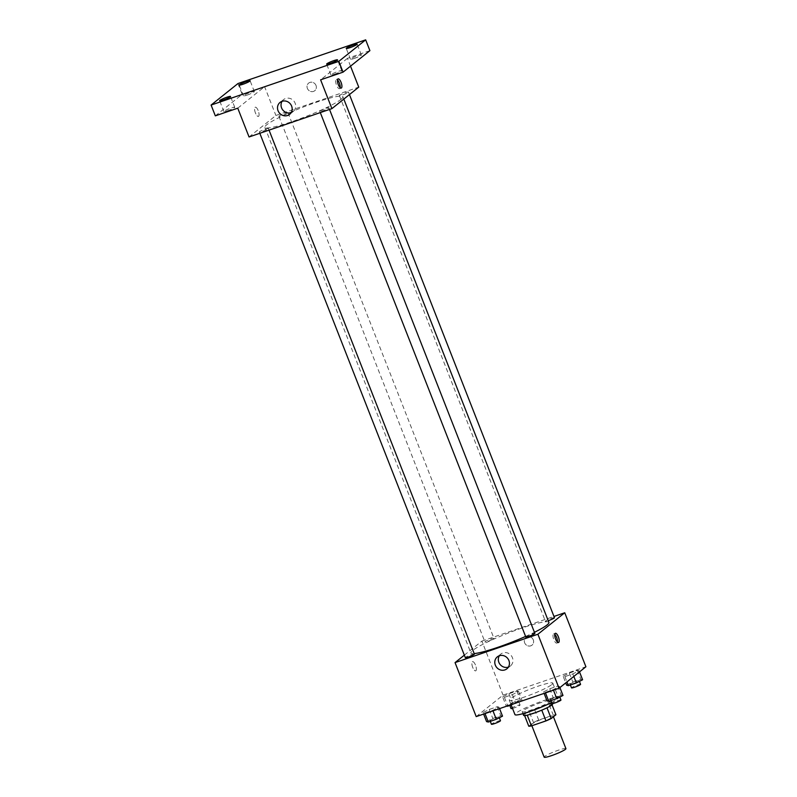 <?xml version="1.0" encoding="UTF-8"?>
<svg xmlns="http://www.w3.org/2000/svg" width="797" height="797" viewBox="0 0 797 797"><rect width="100%" height="100%" fill="white"/><g stroke="black" fill="none" stroke-linecap="round" stroke-linejoin="round"><path stroke-width="0.6" stroke-dasharray="3.98 2.99" d="M565.92 748.622A11.676 1.365 -21.4 0 0 554.543 751.621A11.676 1.365 -21.4 0 0 544.172 757.15M552.7 716.941A11.676 1.365 -21.4 0 0 553.218 716.224A11.676 1.365 -21.4 0 0 541.85 719.213A11.676 1.365 -21.4 0 0 531.469 724.752A11.676 1.365 -21.4 0 0 540.894 722.5A11.676 1.365 -21.4 0 0 552.7 716.941M528.77 726.206L533.482 722.441A15.073 1.763 -21.4 0 1 538.712 720.06L553.248 715.088A15.073 1.763 -21.4 0 1 555.917 714.76M538.712 720.06L534.478 709.26L549.013 704.289L553.248 715.088M552.042 704.867L551.683 703.96L547.001 707.796M551.683 703.96A15.073 1.763 -21.4 0 0 549.013 704.289M534.478 709.26A15.073 1.763 -21.4 0 0 529.248 711.641L533.482 722.441M546.971 707.736A15.073 1.763 -21.4 0 1 541.741 710.107L527.206 715.078A15.073 1.763 -21.4 0 1 524.536 715.407L529.248 711.641M523.609 715.367A15.571 1.823 158.6 0 1 542.588 706.102A15.571 1.823 158.6 0 1 552.61 704M541.173 702.506A15.571 1.823 -21.4 0 0 522.204 711.771A15.571 1.823 -21.4 0 0 534.767 708.762A15.571 1.823 -21.4 0 0 550.508 701.36A15.571 1.823 -21.4 0 0 551.205 700.404A15.571 1.823 -21.4 0 0 541.173 702.506M551.494 702.526A23.362 2.73 -21.4 0 0 557.412 698.999A23.362 2.73 -21.4 0 0 558.448 697.564A23.362 2.73 -21.4 0 0 535.704 703.542A23.362 2.73 -21.4 0 0 514.952 714.61M551.773 684.593A23.362 2.73 -21.4 0 0 552.809 683.159A23.362 2.73 -21.4 0 0 530.065 689.146A23.362 2.73 -21.4 0 0 509.303 700.204A23.362 2.73 -21.4 0 0 528.152 695.711A23.362 2.73 -21.4 0 0 551.773 684.593M502.648 696.917L508.875 693.759L516.845 691.029L518.588 691.457L512.371 694.615L504.391 697.335L502.648 696.917L508.875 693.759L516.845 691.029L518.588 691.457L512.371 694.615L504.391 697.335L502.648 696.917L506.175 705.913L512.401 702.755L520.371 700.025L522.115 700.453L511.266 705.196M483.042 712.608L489.268 709.45L497.238 706.72L498.992 707.148L492.765 710.306L484.795 713.036L483.042 712.608L489.268 709.45L497.238 706.72L498.992 707.148L492.765 710.306L484.795 713.036L483.042 712.608L483.62 714.072M476.207 716.603L503.056 695.114L585.905 666.76M563.13 676.215L569.347 673.067L577.317 670.337L579.07 670.765L572.844 673.923L564.874 676.643L563.13 676.215L569.347 673.067L577.317 670.337L579.07 670.765L572.844 673.923L564.874 676.643L563.13 676.215L565.74 682.899M543.524 691.916L549.751 688.757L557.721 686.028L559.464 686.456L553.248 689.614L545.268 692.344L543.524 691.916L549.751 688.757L557.721 686.028L559.464 686.456L553.248 689.614L545.268 692.344L543.524 691.916L544.102 693.38M464.342 655.154L481.896 641.107L503.056 695.114M481.896 641.107L553.965 616.45M533.283 639.861A4.872 4.523 -128.7 0 0 525.92 637.53A4.872 4.523 -128.7 0 0 525.432 644.165A4.872 4.523 -128.7 0 0 533.283 639.861A4.872 4.523 -128.7 0 0 525.92 637.53A4.872 4.523 -128.7 0 0 525.432 644.165A4.872 4.523 -128.7 0 0 533.273 639.861M548.894 622.397A41.892 4.892 -21.4 0 0 508.107 633.127A41.892 4.892 -21.4 0 0 470.888 652.972A41.892 4.892 -21.4 0 0 474.175 653.58M525.592 636.434A41.892 4.892 -21.4 0 0 534.428 632.3M474.384 654.098A4.872 0.568 -21.4 0 0 469.642 655.343A4.872 0.568 -21.4 0 0 465.318 657.655M493.771 638.706A4.872 0.568 -21.4 0 0 493.991 638.407A4.872 0.568 -21.4 0 0 489.248 639.652A4.872 0.568 -21.4 0 0 484.925 641.954A4.872 0.568 -21.4 0 0 488.85 641.017A4.872 0.568 -21.4 0 0 493.771 638.706M554.463 617.715A4.872 0.568 -21.4 0 0 549.731 618.96A4.872 0.568 -21.4 0 0 545.407 621.261A4.872 0.568 -21.4 0 0 548.236 620.704M525.801 636.962A4.872 0.568 158.6 0 1 526.02 636.654A4.872 0.568 158.6 0 1 530.941 634.342A4.872 0.568 158.6 0 1 534.867 633.406M475.879 670.755A4.872 1.704 71.1 0 0 475.62 665.415A4.872 1.704 71.1 0 0 472.541 661.649A4.872 1.704 71.1 0 0 472.501 666.81A4.872 1.704 71.1 0 0 475.689 670.865A4.872 1.704 71.1 0 0 475.879 670.755A4.872 1.704 71.1 0 0 475.62 665.415A4.872 1.704 71.1 0 0 472.541 661.649A4.872 1.704 71.1 0 0 472.511 666.81A4.872 1.704 71.1 0 0 475.689 670.865A4.872 1.704 71.1 0 0 475.879 670.755M557.412 642.083A4.872 1.704 -108.9 0 1 556.794 643.109A4.872 1.704 -108.9 0 1 553.716 639.343A4.872 1.704 -108.9 0 1 553.457 634.004A4.872 1.704 -108.9 0 1 553.646 633.904A4.872 1.704 -108.9 0 1 554.762 634.332M499.34 655.752A7.651 7.123 51.3 0 1 500.865 654.028A7.651 7.123 51.3 0 1 512.431 657.674A7.651 7.123 51.3 0 1 510.429 665.973A7.651 7.123 51.3 0 1 508.416 667.079M341.046 99.346A41.892 4.892 -21.4 0 0 342.909 96.766A41.892 4.892 -21.4 0 0 302.113 107.495A41.892 4.892 -21.4 0 0 264.893 127.341A41.892 4.892 -21.4 0 0 298.696 119.261A41.892 4.892 -21.4 0 0 341.046 99.346M320.025 111.032A4.872 0.568 158.6 0 1 324.947 108.711A4.872 0.568 158.6 0 1 328.872 107.774A4.872 0.568 158.6 0 1 324.548 110.086A4.872 0.568 158.6 0 1 319.806 111.331A4.872 0.568 158.6 0 1 320.025 111.032M287.777 113.074A4.872 0.568 -21.4 0 0 287.996 112.775A4.872 0.568 -21.4 0 0 283.254 114.021A4.872 0.568 -21.4 0 0 278.93 116.332A4.872 0.568 -21.4 0 0 282.855 115.386A4.872 0.568 -21.4 0 0 287.777 113.074M348.259 92.382A4.872 0.568 -21.4 0 0 348.478 92.083A4.872 0.568 -21.4 0 0 343.736 93.329A4.872 0.568 -21.4 0 0 339.412 95.63A4.872 0.568 -21.4 0 0 343.338 94.694A4.872 0.568 -21.4 0 0 348.259 92.382M268.171 128.765A4.872 0.568 -21.4 0 0 268.39 128.466A4.872 0.568 -21.4 0 0 263.658 129.722A4.872 0.568 -21.4 0 0 259.334 132.023A4.872 0.568 -21.4 0 0 263.259 131.087A4.872 0.568 -21.4 0 0 268.171 128.765M249.053 136.974L275.901 115.475L358.75 87.132M237.944 83.555L242.178 94.355L264.614 86.674L275.901 115.475M350.531 66.161L347.462 58.33L369.908 50.649M316.001 85.428A4.872 4.523 -128.7 0 0 308.638 83.107A4.872 4.523 -128.7 0 0 308.15 89.732A4.872 4.523 -128.7 0 0 316.001 85.428A4.872 4.523 -128.7 0 0 308.638 83.107A4.872 4.523 -128.7 0 0 308.15 89.732A4.872 4.523 -128.7 0 0 316.001 85.428M237.765 108.173L264.614 86.674M258.597 116.322A4.872 1.704 71.1 0 0 258.338 110.992A4.872 1.704 71.1 0 0 255.259 107.216A4.872 1.704 71.1 0 0 255.229 112.377A4.872 1.704 71.1 0 0 258.407 116.432A4.872 1.704 71.1 0 0 258.597 116.322A4.872 1.704 71.1 0 0 258.338 110.992A4.872 1.704 71.1 0 0 255.259 107.216A4.872 1.704 71.1 0 0 255.229 112.377A4.872 1.704 71.1 0 0 258.407 116.432A4.872 1.704 71.1 0 0 258.597 116.322M347.462 58.33L320.613 79.83M340.14 87.65A4.872 1.704 -108.9 0 1 339.522 88.676A4.872 1.704 -108.9 0 1 336.434 84.91A4.872 1.704 -108.9 0 1 336.175 79.57A4.872 1.704 -108.9 0 1 336.364 79.471A4.872 1.704 -108.9 0 1 337.49 79.899M282.058 101.319A7.651 7.123 51.3 0 1 283.583 99.595A7.651 7.123 51.3 0 1 295.159 103.251A7.651 7.123 51.3 0 1 293.157 111.55A7.651 7.123 51.3 0 1 291.134 112.656M247.229 95.052A5.838 0.677 -21.4 0 0 254.343 91.585A5.838 0.677 -21.4 0 0 248.664 93.08A5.838 0.677 -21.4 0 0 243.474 95.839A5.838 0.677 -21.4 0 0 247.229 95.052M227.633 110.753A5.838 0.677 -21.4 0 0 234.746 107.276A5.838 0.677 -21.4 0 0 229.058 108.771A5.838 0.677 -21.4 0 0 223.867 111.54A5.838 0.677 -21.4 0 0 227.633 110.753M215.329 115.854L242.178 94.355M354.247 58.44A5.838 0.677 -21.4 0 0 361.36 54.963A5.838 0.677 -21.4 0 0 355.671 56.457A5.838 0.677 -21.4 0 0 350.481 59.227A5.838 0.677 -21.4 0 0 354.247 58.44M334.64 74.131A5.838 0.677 -21.4 0 0 341.754 70.664A5.838 0.677 -21.4 0 0 336.075 72.158A5.838 0.677 -21.4 0 0 330.885 74.918A5.838 0.677 -21.4 0 0 334.64 74.131M547.051 700.912L553.277 697.754L561.247 695.034L562.991 695.462M559.335 696.708A4.872 0.568 -21.4 0 0 559.554 696.409A4.872 0.568 -21.4 0 0 554.812 697.654A4.872 0.568 -21.4 0 0 550.488 699.965A4.872 0.568 -21.4 0 0 554.413 699.019A4.872 0.568 -21.4 0 0 559.335 696.708M549.751 688.757L553.277 697.754M557.721 686.028L561.247 695.034M559.464 686.456L559.902 687.582M553.248 689.614L553.467 690.172M545.268 692.344L545.487 692.902M560.968 700.005A4.872 0.568 -21.4 0 0 556.226 701.26A4.872 0.568 -21.4 0 0 551.903 703.562M486.568 721.604L492.795 718.456L500.765 715.726L502.518 716.154M498.862 717.4A4.872 0.568 -21.4 0 0 499.071 717.101A4.872 0.568 -21.4 0 0 494.339 718.346A4.872 0.568 -21.4 0 0 490.016 720.657A4.872 0.568 -21.4 0 0 493.941 719.721A4.872 0.568 -21.4 0 0 498.862 717.4M489.268 709.45L492.795 718.456M497.238 706.72L500.765 715.726M498.992 707.148L499.56 708.613M492.765 710.306L492.984 710.864M484.795 713.036L485.014 713.594M500.486 720.707A4.872 0.568 -21.4 0 0 495.744 721.952A4.872 0.568 -21.4 0 0 491.42 724.254M566.657 685.221L572.874 682.063L580.854 679.333L582.597 679.761M578.941 681.017A4.872 0.568 -21.4 0 0 579.16 680.718A4.872 0.568 -21.4 0 0 574.418 681.963A4.872 0.568 -21.4 0 0 570.094 684.264A4.872 0.568 -21.4 0 0 574.019 683.328A4.872 0.568 -21.4 0 0 578.941 681.017M569.347 673.067L572.874 682.063M577.317 670.337L580.854 679.333M579.07 670.765L579.509 671.881M572.844 673.923L573.83 676.434M564.874 676.643L566.946 681.943M580.565 684.314A4.872 0.568 -21.4 0 0 575.832 685.559A4.872 0.568 -21.4 0 0 571.509 687.871M506.922 706.092L506.175 705.913M518.458 701.709A4.872 0.568 -21.4 0 0 518.678 701.41A4.872 0.568 -21.4 0 0 513.935 702.655A4.872 0.568 -21.4 0 0 509.612 704.956A4.872 0.568 -21.4 0 0 513.537 704.02A4.872 0.568 -21.4 0 0 518.458 701.709M508.875 693.759L512.401 702.755M516.845 691.029L520.371 700.025M518.588 691.457L522.115 700.453M512.371 694.615L515.898 703.612M504.391 697.335L507.719 705.823M512.521 708.413A4.872 0.568 -21.4 0 0 519.873 705.305A4.872 0.568 -21.4 0 0 520.092 705.006A4.872 0.568 -21.4 0 0 515.35 706.252A4.872 0.568 -21.4 0 0 511.026 708.563M553.427 716.752L553.218 716.224M531.858 725.738L531.469 724.752M522.204 711.771L522.942 713.664M551.205 700.404L552.46 703.612M509.303 700.204L511.056 704.678M552.809 683.159L558.448 697.564M556.794 643.109L558.538 642.512M553.646 633.904L555.389 633.306M500.865 654.028L497.328 656.858M510.429 665.973L506.892 668.813M264.893 127.341L470.888 652.972M342.909 96.766L343.816 99.087M329.52 109.438L328.872 107.774M320.304 112.596L319.806 111.331M278.93 116.332L484.925 641.954M287.996 112.775L493.991 638.407M339.412 95.63L545.407 621.261M348.478 92.083L349.455 94.574M259.334 132.023L259.822 133.288M268.39 128.466L269.047 130.13M339.522 88.676L341.255 88.078M336.364 79.471L338.107 78.873M283.583 99.595L280.046 102.424M293.157 111.55L289.62 114.379M254.343 91.585L250.119 80.776M243.474 95.839L239.239 85.04M361.36 54.963L357.126 44.164M350.481 59.227L346.247 48.428M341.754 70.664L337.52 59.855M330.885 74.918L326.65 64.119M234.746 107.276L230.512 96.477M223.867 111.54L219.633 100.731M550.488 699.965L550.767 700.663M559.554 696.409L559.813 697.066M490.016 720.657L490.285 721.365M499.071 717.101L499.33 717.768M570.094 684.264L570.373 684.972M579.16 680.718L579.419 681.375M509.612 704.956L509.891 705.664M518.678 701.41L520.092 705.006"/><path stroke-width="1.2" d="M531.858 725.738L544.172 757.15A11.676 1.365 -21.4 0 0 553.586 754.898A11.676 1.365 -21.4 0 0 565.402 749.349A11.676 1.365 -21.4 0 0 565.92 748.622L553.427 716.752M541.761 710.167L545.975 720.916L531.44 725.888A15.073 1.763 -21.4 0 1 528.77 726.206L524.615 715.606M552.042 704.867L555.917 714.76L551.205 718.535A15.073 1.763 -21.4 0 1 545.975 720.916M547.001 707.796L551.205 718.535M552.46 703.612L552.61 704A15.571 1.823 158.6 0 1 538.772 711.382A15.571 1.823 158.6 0 1 523.609 715.367L522.942 713.664M527.245 715.168L531.44 725.888M511.056 704.678L514.952 714.61A23.362 2.73 -21.4 0 0 528.441 711.98A23.362 2.73 -21.4 0 0 551.494 702.526M553.965 616.45L564.744 612.763L585.905 666.76L559.056 688.259L476.207 716.603L455.047 662.606L464.342 655.154M534.428 632.3A41.892 4.892 -21.4 0 0 547.041 624.978A41.892 4.892 -21.4 0 0 548.894 622.397L343.816 99.087M474.175 653.58A41.892 4.892 -21.4 0 0 525.592 636.434M564.744 612.763L537.895 634.253L455.047 662.606M259.822 133.288L465.318 657.655A4.872 0.568 -21.4 0 0 469.244 656.718A4.872 0.568 -21.4 0 0 474.165 654.397A4.872 0.568 -21.4 0 0 474.384 654.098L269.047 130.13M548.236 620.704A4.872 0.568 -21.4 0 0 554.254 618.014A4.872 0.568 -21.4 0 0 554.463 617.715L349.455 94.574M329.52 109.438L534.867 633.406A4.872 0.568 158.6 0 1 530.543 635.707A4.872 0.568 158.6 0 1 525.801 636.962L320.304 112.596M537.895 634.253L559.056 688.259M508.894 660.514A7.651 7.123 51.3 0 1 506.892 668.813A7.651 7.123 51.3 0 1 496.551 667.278A7.651 7.123 51.3 0 1 497.328 656.858A7.651 7.123 51.3 0 1 508.894 660.514M555.2 633.406A4.872 1.704 -108.9 0 1 555.389 633.306A4.872 1.704 -108.9 0 1 558.567 637.361A4.872 1.704 -108.9 0 1 558.538 642.512A4.872 1.704 -108.9 0 1 555.459 638.746A4.872 1.704 -108.9 0 1 555.2 633.406M554.762 634.332A4.872 1.704 -108.9 0 1 557.412 642.083M508.416 667.079A7.651 7.123 51.3 0 1 500.088 664.449A7.651 7.123 51.3 0 1 499.34 655.752M350.531 66.161L358.75 87.132L331.901 108.631L249.053 136.974L237.765 108.173L215.329 115.854L211.095 105.055L237.944 83.555L365.674 39.85L369.908 50.649L343.049 72.148L320.613 79.83L331.901 108.631M365.674 39.85L338.815 61.349L343.049 72.148M338.815 61.349L211.095 105.055M291.622 106.081A7.651 7.123 51.3 0 1 289.62 114.379A7.651 7.123 51.3 0 1 279.279 112.845A7.651 7.123 51.3 0 1 280.046 102.424A7.651 7.123 51.3 0 1 291.622 106.081M337.918 78.983A4.872 1.704 -108.9 0 1 338.107 78.873A4.872 1.704 -108.9 0 1 341.285 82.928A4.872 1.704 -108.9 0 1 341.255 88.078A4.872 1.704 -108.9 0 1 338.177 84.313A4.872 1.704 -108.9 0 1 337.918 78.983M337.49 79.899A4.872 1.704 -108.9 0 1 340.14 87.65M291.134 112.656A7.651 7.123 51.3 0 1 282.805 110.016A7.651 7.123 51.3 0 1 282.058 101.319M226.756 97.264A5.838 0.677 158.6 0 1 230.512 96.477A5.838 0.677 158.6 0 1 223.399 99.944A5.838 0.677 158.6 0 1 219.633 100.731A5.838 0.677 158.6 0 1 226.756 97.264M333.764 60.642A5.838 0.677 158.6 0 1 337.52 59.855A5.838 0.677 158.6 0 1 330.406 63.332A5.838 0.677 158.6 0 1 326.65 64.119A5.838 0.677 158.6 0 1 333.764 60.642M353.37 44.951A5.838 0.677 158.6 0 1 357.126 44.164A5.838 0.677 158.6 0 1 350.013 47.641A5.838 0.677 158.6 0 1 346.247 48.428A5.838 0.677 158.6 0 1 353.37 44.951M246.353 81.563A5.838 0.677 158.6 0 1 250.119 80.776A5.838 0.677 158.6 0 1 242.995 84.253A5.838 0.677 158.6 0 1 239.239 85.04A5.838 0.677 158.6 0 1 246.353 81.563M559.902 687.582L562.991 695.462L556.774 698.61L548.794 701.34L547.051 700.912L544.102 693.38M553.467 690.172L556.774 698.61M545.487 692.902L548.794 701.34M550.767 700.663L551.903 703.562A4.872 0.568 -21.4 0 0 555.828 702.625A4.872 0.568 -21.4 0 0 560.749 700.314A4.872 0.568 -21.4 0 0 560.968 700.005L559.813 697.066M499.56 708.613L502.518 716.154L496.292 719.302L488.322 722.032L486.568 721.604L483.62 714.072M492.984 710.864L496.292 719.302M485.014 713.594L488.322 722.032M490.285 721.365L491.42 724.254A4.872 0.568 -21.4 0 0 495.345 723.317A4.872 0.568 -21.4 0 0 500.267 721.006A4.872 0.568 -21.4 0 0 500.486 720.707L499.33 717.768M579.509 671.881L582.597 679.761L576.37 682.919L568.4 685.649L566.657 685.221L565.74 682.899M573.83 676.434L576.37 682.919M566.946 681.943L568.4 685.649M570.373 684.972L571.509 687.871A4.872 0.568 -21.4 0 0 575.434 686.934A4.872 0.568 -21.4 0 0 580.355 684.613A4.872 0.568 -21.4 0 0 580.565 684.314L579.419 681.375M511.266 705.196L506.922 706.092M507.719 705.823L507.918 706.341M509.891 705.664L511.026 708.563A4.872 0.568 -21.4 0 0 512.521 708.413"/></g></svg>
